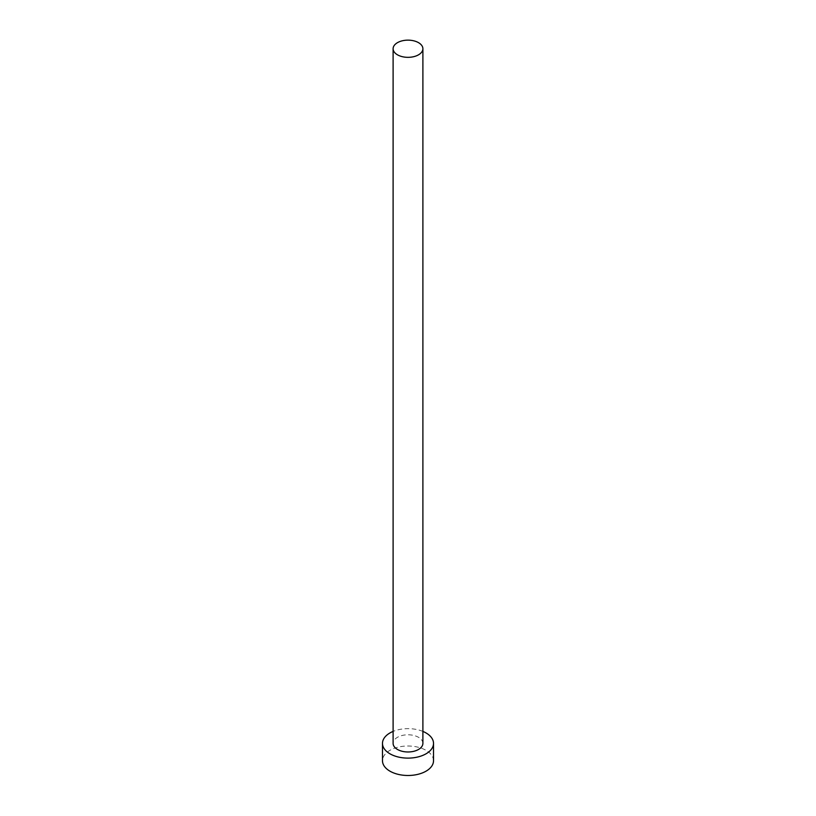 <?xml version="1.0" encoding="UTF-8"?>
<svg xmlns="http://www.w3.org/2000/svg" width="816" height="816" viewBox="0 0 816 816"><rect width="100%" height="100%" fill="white"/><g stroke="black" fill="none" stroke-linecap="round" stroke-linejoin="round"><path stroke-width="0.61" stroke-dasharray="4.08 3.06" d="M422.892 743.386A14.892 8.599 0 0 0 418.526 737.307A14.892 8.599 0 0 0 402.298 735.44A14.892 8.599 0 0 0 393.108 743.386M433.52 760.747A25.52 14.739 0 0 0 426.044 750.332A25.52 14.739 0 0 0 398.228 747.13A25.52 14.739 0 0 0 382.48 760.747M422.892 731.411A25.52 14.739 0 0 0 393.108 731.411"/><path stroke-width="1.22" d="M397.474 54.815A14.892 8.599 0 0 0 413.702 56.681A14.892 8.599 0 0 0 422.892 48.746A14.892 8.599 0 0 0 418.526 42.667A14.892 8.599 0 0 0 402.298 40.8A14.892 8.599 0 0 0 393.108 48.746A14.892 8.599 0 0 0 397.474 54.815M393.108 48.746L393.108 743.386A14.892 8.599 0 0 0 397.474 749.455A14.892 8.599 0 0 0 413.702 751.322A14.892 8.599 0 0 0 422.892 743.386L422.892 48.746M393.108 731.411A25.52 14.739 0 0 0 382.48 743.386A25.52 14.739 0 0 0 389.956 753.8A25.52 14.739 0 0 0 417.772 756.993A25.52 14.739 0 0 0 433.52 743.386A25.52 14.739 0 0 0 426.044 732.962A25.52 14.739 0 0 0 422.892 731.411M382.48 743.386L382.48 760.747A25.52 14.739 0 0 0 389.956 771.171A25.52 14.739 0 0 0 417.772 774.364A25.52 14.739 0 0 0 433.52 760.747L433.52 743.386"/></g></svg>
